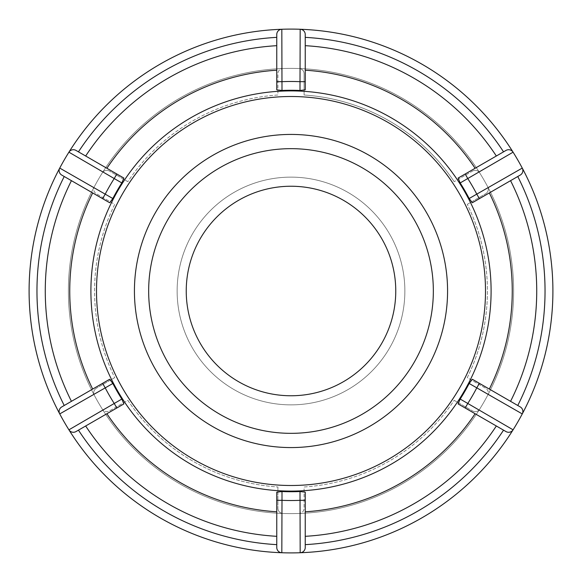 <?xml version="1.0" encoding="UTF-8"?>
<svg xmlns="http://www.w3.org/2000/svg" width="582" height="582" viewBox="0 0 582 582"><rect width="100%" height="100%" fill="white"/><g stroke="black" fill="none" stroke-linecap="round" stroke-linejoin="round"><path stroke-width="0.44" stroke-dasharray="2.91 2.18" d="M487.687 186.735A5.238 5.238 0 0 1 485.679 193.726A5.238 5.238 0 0 0 487.687 186.735A222.615 222.615 0 0 1 487.687 395.265A222.615 222.615 0 0 0 487.687 186.735M467.281 204.347L485.679 193.726L467.281 204.347A196.425 196.425 0 0 1 467.281 377.653L485.679 388.274A5.238 5.238 0 0 1 487.687 395.265A5.238 5.238 0 0 0 485.679 388.274L467.281 377.653A196.425 196.425 0 0 0 467.281 204.347M472.584 171.043A5.238 5.238 0 0 1 479.641 172.796A5.238 5.238 0 0 0 472.584 171.043L454.186 181.664L472.584 171.043M105.72 414.406A222.615 222.615 0 0 0 490.51 389.751A222.615 222.615 0 0 0 276.763 68.843A222.615 222.615 0 0 0 105.72 414.406A222.615 222.615 0 0 0 282.954 513.47A222.615 222.615 0 0 1 105.72 414.406A222.615 222.615 0 0 0 490.51 389.751A222.615 222.615 0 0 0 276.763 68.843A222.615 222.615 0 0 0 105.72 414.406A222.615 222.615 0 0 1 102.359 409.204A222.615 222.615 0 0 0 105.72 414.406M282.954 68.531A222.615 222.615 0 0 0 102.359 172.796A222.615 222.615 0 0 1 282.954 68.531A5.238 5.238 0 0 0 277.905 73.769A5.238 5.238 0 0 1 282.954 68.531M479.641 172.796A222.615 222.615 0 0 0 299.046 68.531A222.615 222.615 0 0 1 479.641 172.796M94.313 186.735A222.615 222.615 0 0 0 94.313 395.265A222.615 222.615 0 0 1 94.313 186.735A5.238 5.238 0 0 0 96.321 193.726A5.238 5.238 0 0 1 94.313 186.735M299.046 513.47A222.615 222.615 0 0 0 479.641 409.204A222.615 222.615 0 0 1 299.046 513.47A5.238 5.238 0 0 0 304.095 508.232A5.238 5.238 0 0 1 299.046 513.47M479.641 409.204A5.238 5.238 0 0 1 472.584 410.957A5.238 5.238 0 0 0 479.641 409.204M454.186 400.336L472.584 410.957L454.186 400.336A196.425 196.425 0 0 1 304.095 486.988L304.095 508.232L304.095 486.988A196.425 196.425 0 0 0 454.186 400.336M282.954 513.47A5.238 5.238 0 0 1 277.905 508.232A5.238 5.238 0 0 0 282.954 513.47M277.905 486.988L277.905 508.232L277.905 486.988A196.425 196.425 0 0 1 127.814 400.336L109.416 410.957A5.238 5.238 0 0 1 102.359 409.204A5.238 5.238 0 0 0 109.416 410.957L127.814 400.336A196.425 196.425 0 0 0 277.905 486.988M94.313 395.265A5.238 5.238 0 0 1 96.321 388.274A5.238 5.238 0 0 0 94.313 395.265M114.719 377.653L96.321 388.274L114.719 377.653A196.425 196.425 0 0 1 114.719 204.347L96.321 193.726L114.719 204.347A196.425 196.425 0 0 0 114.719 377.653M102.359 172.796A5.238 5.238 0 0 1 109.416 171.043A5.238 5.238 0 0 0 102.359 172.796M127.814 181.664L109.416 171.043L127.814 181.664A196.425 196.425 0 0 1 277.905 95.011L277.905 73.769L277.905 95.011A196.425 196.425 0 0 0 127.814 181.664M454.186 181.664A196.425 196.425 0 0 0 304.095 95.011L304.095 73.769A5.238 5.238 0 0 0 299.046 68.531A5.238 5.238 0 0 1 304.095 73.769L304.095 95.011A196.425 196.425 0 0 1 454.186 181.664M404.868 291A113.868 113.868 0 0 0 234.066 192.387A113.868 113.868 0 0 0 234.066 389.613A113.868 113.868 0 0 0 404.868 291A113.868 113.868 0 0 0 234.066 192.387A113.868 113.868 0 0 0 234.066 389.613A113.868 113.868 0 0 0 404.868 291M291 186.24A104.76 104.76 0 0 1 381.727 343.38A104.76 104.76 0 0 1 200.273 343.38A104.76 104.76 0 0 1 291 186.24M148.665 291A142.335 142.335 0 0 1 362.171 167.732A142.335 142.335 0 0 1 362.171 414.268A142.335 142.335 0 0 1 148.665 291M102.599 383.334L61.743 406.927L102.599 383.334L105.218 387.874L59.735 413.918A5.238 5.238 0 0 1 61.743 406.927A5.238 5.238 0 0 0 59.735 413.918A261.9 261.9 0 0 1 59.735 168.082A5.238 5.238 0 0 0 61.743 175.073A5.238 5.238 0 0 1 59.735 168.082L105.218 194.126L102.599 198.666L61.743 175.073L102.599 198.666M116.837 174.011L123.908 178.092L121.827 182.944L68.916 152.178A5.238 5.238 0 0 1 75.98 150.418L116.837 174.011L114.218 178.543A209.52 209.52 0 0 0 105.218 194.126L112.835 198.52L109.678 202.747L92.669 192.926A221.255 221.255 0 0 0 92.669 389.074L109.678 379.253L112.835 383.48L105.218 387.874A209.52 209.52 0 0 0 114.218 403.457L116.837 407.989L75.98 431.582A5.238 5.238 0 0 1 68.916 429.822A5.238 5.238 0 0 0 75.98 431.582L106.899 413.729A221.255 221.255 0 0 0 276.763 511.796L276.763 544.643A254.043 254.043 0 0 1 78.454 430.149A254.043 254.043 0 0 0 276.763 544.643L276.763 547.502A5.238 5.238 0 0 0 281.819 552.74A261.9 261.9 0 0 1 68.916 429.822L121.827 399.056L123.908 403.908M121.827 399.056A200.739 200.739 0 0 1 112.835 383.48M106.899 413.729L75.98 431.582A5.238 5.238 0 0 1 68.916 429.822A261.9 261.9 0 0 1 59.735 413.918A5.238 5.238 0 0 1 61.743 406.927L64.224 405.494A254.043 254.043 0 0 1 64.224 176.506A254.043 254.043 0 0 0 64.224 405.494L92.669 389.074M276.763 547.502A5.238 5.238 0 0 0 281.819 552.74A261.9 261.9 0 0 0 546.811 234.859A261.9 261.9 0 0 0 189.732 49.47A261.9 261.9 0 0 0 281.819 552.74A261.9 261.9 0 0 0 549.153 246.877A261.9 261.9 0 0 0 195.407 47.171A261.9 261.9 0 0 0 300.181 552.74A5.238 5.238 0 0 0 305.237 547.502A5.238 5.238 0 0 1 300.181 552.74L299.999 500.324L305.237 500.324L305.237 547.502L305.237 511.796A221.255 221.255 0 0 0 475.101 413.729L506.02 431.582A5.238 5.238 0 0 0 513.084 429.822A261.9 261.9 0 0 1 281.819 552.74A5.238 5.238 0 0 1 276.763 547.502L276.763 492.161L282.001 491.535L281.819 552.74A5.238 5.238 0 0 1 276.763 547.502L276.763 511.796M479.401 198.666L520.257 175.073A5.238 5.238 0 0 0 522.265 168.082A5.238 5.238 0 0 1 520.257 175.073L479.401 198.666L476.782 194.126L522.265 168.082A261.9 261.9 0 0 1 522.265 413.918A5.238 5.238 0 0 0 520.257 406.927A5.238 5.238 0 0 1 522.265 413.918L476.782 387.874L479.401 383.334L520.257 406.927L479.401 383.334M305.237 81.676L305.237 34.498A5.238 5.238 0 0 0 300.181 29.26A5.238 5.238 0 0 1 305.237 34.498L305.237 81.676L299.999 81.676L300.181 29.26A261.9 261.9 0 0 1 513.084 152.178A5.238 5.238 0 0 0 506.02 150.418A5.238 5.238 0 0 1 513.084 152.178L467.783 178.543L465.163 174.011L506.02 150.418L465.163 174.011M465.163 407.989L458.092 403.908L460.173 399.056L513.084 429.822A5.238 5.238 0 0 1 506.02 431.582L465.163 407.989L467.783 403.457A209.52 209.52 0 0 0 476.782 387.874L469.165 383.48L472.322 379.253L489.331 389.074A221.255 221.255 0 0 0 489.331 192.926L472.322 202.747L469.165 198.52L476.782 194.126A209.52 209.52 0 0 0 467.783 178.543L460.173 182.944L458.092 178.092L475.101 168.271A221.255 221.255 0 0 0 305.237 70.204L305.237 89.839L299.999 90.465L299.999 81.676A209.52 209.52 0 0 0 282.001 81.676L282.001 90.465L276.763 89.839L276.763 70.204A221.255 221.255 0 0 0 106.899 168.271L75.98 150.418A5.238 5.238 0 0 0 68.916 152.178A261.9 261.9 0 0 1 281.819 29.26A5.238 5.238 0 0 0 276.763 34.498A5.238 5.238 0 0 1 281.819 29.26L282.001 81.676L276.763 81.676L276.763 34.498L276.763 81.676M112.835 198.52A200.739 200.739 0 0 1 121.827 182.944M75.98 150.418A5.238 5.238 0 0 0 68.916 152.178A261.9 261.9 0 0 0 59.735 168.082A261.9 261.9 0 0 1 68.916 152.178A5.238 5.238 0 0 1 75.98 150.418L78.454 151.851A254.043 254.043 0 0 1 276.763 37.357A254.043 254.043 0 0 0 78.454 151.851L106.899 168.271M282.001 90.465A200.739 200.739 0 0 1 299.999 90.465M305.237 34.498A5.238 5.238 0 0 0 300.181 29.26A261.9 261.9 0 0 0 281.819 29.26A261.9 261.9 0 0 1 300.181 29.26A5.238 5.238 0 0 1 305.237 34.498L305.237 37.357A254.043 254.043 0 0 1 503.546 151.851A254.043 254.043 0 0 0 305.237 37.357L305.237 70.204M460.173 182.944A200.739 200.739 0 0 1 469.165 198.52M520.257 175.073A5.238 5.238 0 0 0 522.265 168.082A261.9 261.9 0 0 0 513.084 152.178A261.9 261.9 0 0 1 522.265 168.082A5.238 5.238 0 0 1 520.257 175.073L517.776 176.506A254.043 254.043 0 0 1 517.776 405.494A254.043 254.043 0 0 0 517.776 176.506L489.331 192.926M458.092 403.908L475.101 413.729L458.092 403.908M469.165 383.48A200.739 200.739 0 0 1 460.173 399.056M506.02 431.582A5.238 5.238 0 0 0 513.084 429.822A261.9 261.9 0 0 0 522.265 413.918A261.9 261.9 0 0 1 513.084 429.822A5.238 5.238 0 0 1 506.02 431.582L503.546 430.149A254.043 254.043 0 0 1 305.237 544.643A254.043 254.043 0 0 0 503.546 430.149L475.101 413.729M163.084 381.29A156.573 156.573 0 0 0 430.018 363.037A156.573 156.573 0 0 0 291 134.427A156.573 156.573 0 0 0 163.084 381.29A156.573 156.573 0 0 0 430.018 363.037A156.573 156.573 0 0 0 291 134.427A156.573 156.573 0 0 0 134.427 291A156.573 156.573 0 0 0 291 447.573A156.573 156.573 0 0 0 447.573 291A156.573 156.573 0 0 0 151.982 218.963A156.573 156.573 0 0 0 163.084 381.29M276.763 500.324L282.001 500.324A209.52 209.52 0 0 0 299.999 500.324L299.999 491.535L305.237 492.161L305.237 500.324M299.999 491.535A200.739 200.739 0 0 1 282.001 491.535M305.237 511.796L305.237 544.643A254.043 254.043 0 0 0 503.546 430.149M92.669 192.926L61.743 175.073A5.238 5.238 0 0 1 59.735 168.082M276.763 70.204L276.763 34.498A5.238 5.238 0 0 1 281.819 29.26M475.101 168.271L506.02 150.418A5.238 5.238 0 0 1 513.084 152.178M489.331 389.074L520.257 406.927A5.238 5.238 0 0 1 522.265 413.918M305.237 544.643L305.237 547.502A5.238 5.238 0 0 1 300.181 552.74M517.776 405.494A254.043 254.043 0 0 0 517.776 176.506M503.546 151.851A254.043 254.043 0 0 0 305.237 37.357M276.763 37.357A254.043 254.043 0 0 0 78.454 151.851M78.454 430.149A254.043 254.043 0 0 0 276.763 544.643M64.224 176.506A254.043 254.043 0 0 0 64.224 405.494M61.743 406.927A5.238 5.238 0 0 0 59.735 413.918M305.237 536.32A245.728 245.728 0 0 0 496.337 425.988M510.567 401.333A245.728 245.728 0 0 0 510.567 180.667M496.337 156.012A245.728 245.728 0 0 0 305.237 45.68M276.763 45.68A245.728 245.728 0 0 0 85.663 156.012M85.663 425.988A245.728 245.728 0 0 0 276.763 536.32M71.433 180.667A245.728 245.728 0 0 0 71.433 401.333M291 491.099A200.099 200.099 0 0 1 90.901 291A200.099 200.099 0 0 1 291 90.901A200.099 200.099 0 0 1 491.099 291A200.099 200.099 0 0 1 291 491.099M485.497 291A194.497 194.497 0 0 0 291 96.503A194.497 194.497 0 0 0 96.503 291A194.497 194.497 0 0 0 291 485.497A194.497 194.497 0 0 0 485.497 291"/><path stroke-width="0.87" d="M148.665 291A142.335 142.335 0 0 1 362.171 167.732A142.335 142.335 0 0 1 362.171 414.268A142.335 142.335 0 0 1 148.665 291M291 186.24A104.76 104.76 0 0 0 200.273 343.38A104.76 104.76 0 0 0 381.727 343.38A104.76 104.76 0 0 0 291 186.24M112.835 383.48L105.218 387.874A209.52 209.52 0 0 0 114.218 403.457L116.837 407.989L123.908 403.908L75.98 431.582A5.238 5.238 0 0 1 68.916 429.822A5.238 5.238 0 0 0 75.98 431.582A5.238 5.238 0 0 1 68.916 429.822A261.9 261.9 0 0 1 59.735 413.918A5.238 5.238 0 0 1 61.743 406.927L109.678 379.253L112.835 383.48A200.739 200.739 0 0 0 121.827 399.056L68.916 429.822A261.9 261.9 0 0 0 281.819 552.74A5.238 5.238 0 0 1 276.763 547.502L276.763 492.161L282.001 491.535A200.739 200.739 0 0 0 299.999 491.535L300.181 552.74A261.9 261.9 0 0 0 513.084 429.822A5.238 5.238 0 0 1 506.02 431.582L458.092 403.908L460.173 399.056A200.739 200.739 0 0 0 469.165 383.48L522.265 413.918A261.9 261.9 0 0 0 522.265 168.082A5.238 5.238 0 0 1 520.257 175.073L472.322 202.747L469.165 198.52A200.739 200.739 0 0 0 460.173 182.944L513.084 152.178A261.9 261.9 0 0 0 300.181 29.26A5.238 5.238 0 0 1 305.237 34.498L305.237 89.839L299.999 90.465A200.739 200.739 0 0 0 282.001 90.465L281.819 29.26A261.9 261.9 0 0 0 68.916 152.178A5.238 5.238 0 0 1 75.98 150.418L123.908 178.092L121.827 182.944A200.739 200.739 0 0 0 112.835 198.52L59.735 168.082A261.9 261.9 0 0 0 59.735 413.918L105.218 387.874L102.599 383.334M123.908 403.908L121.827 399.056M75.98 150.418A5.238 5.238 0 0 0 68.916 152.178A261.9 261.9 0 0 0 59.735 168.082A5.238 5.238 0 0 0 61.743 175.073A5.238 5.238 0 0 1 59.735 168.082A261.9 261.9 0 0 1 68.916 152.178L114.218 178.543L116.837 174.011M59.735 168.082A5.238 5.238 0 0 0 61.743 175.073L109.678 202.747L112.835 198.52M305.237 34.498A5.238 5.238 0 0 0 300.181 29.26A261.9 261.9 0 0 0 281.819 29.26A5.238 5.238 0 0 0 276.763 34.498A5.238 5.238 0 0 1 281.819 29.26A261.9 261.9 0 0 1 300.181 29.26L299.999 81.676L305.237 81.676M281.819 29.26A5.238 5.238 0 0 0 276.763 34.498L276.763 89.839L282.001 90.465M520.257 175.073A5.238 5.238 0 0 0 522.265 168.082A261.9 261.9 0 0 0 513.084 152.178A5.238 5.238 0 0 0 506.02 150.418A5.238 5.238 0 0 1 513.084 152.178A261.9 261.9 0 0 1 522.265 168.082L476.782 194.126L479.401 198.666M513.084 152.178A5.238 5.238 0 0 0 506.02 150.418L458.092 178.092L460.173 182.944M506.02 431.582A5.238 5.238 0 0 0 513.084 429.822A261.9 261.9 0 0 0 522.265 413.918A5.238 5.238 0 0 0 520.257 406.927A5.238 5.238 0 0 1 522.265 413.918A261.9 261.9 0 0 1 513.084 429.822L467.783 403.457L465.163 407.989M522.265 413.918A5.238 5.238 0 0 0 520.257 406.927L472.322 379.253L469.165 383.48M276.763 547.502A5.238 5.238 0 0 0 281.819 552.74A261.9 261.9 0 0 0 300.181 552.74A5.238 5.238 0 0 0 305.237 547.502A5.238 5.238 0 0 1 300.181 552.74A261.9 261.9 0 0 1 281.819 552.74L282.001 500.324L276.763 500.324M305.237 544.643A254.043 254.043 0 0 0 503.546 430.149A254.043 254.043 0 0 1 305.237 544.643M517.776 405.494A254.043 254.043 0 0 0 517.776 176.506A254.043 254.043 0 0 1 517.776 405.494M503.546 151.851A254.043 254.043 0 0 0 305.237 37.357A254.043 254.043 0 0 1 503.546 151.851M276.763 37.357A254.043 254.043 0 0 0 78.454 151.851A254.043 254.043 0 0 1 276.763 37.357M78.454 430.149A254.043 254.043 0 0 0 276.763 544.643A254.043 254.043 0 0 1 78.454 430.149M64.224 176.506A254.043 254.043 0 0 0 64.224 405.494A254.043 254.043 0 0 1 64.224 176.506M106.899 413.729A221.255 221.255 0 0 0 276.763 511.796M300.181 552.74A5.238 5.238 0 0 0 305.237 547.502L305.237 492.161L299.999 491.535M305.237 511.796A221.255 221.255 0 0 0 475.101 413.729M489.331 389.074A221.255 221.255 0 0 0 489.331 192.926M475.101 168.271A221.255 221.255 0 0 0 305.237 70.204M276.763 70.204A221.255 221.255 0 0 0 106.899 168.271M92.669 192.926A221.255 221.255 0 0 0 92.669 389.074M291 447.573A156.573 156.573 0 0 0 447.573 291A156.573 156.573 0 0 0 291 134.427A156.573 156.573 0 0 0 134.427 291A156.573 156.573 0 0 0 291 447.573M59.735 413.918A5.238 5.238 0 0 1 61.743 406.927M102.599 198.666L105.218 194.126A209.52 209.52 0 0 1 114.218 178.543L121.827 182.944M276.763 81.676L282.001 81.676A209.52 209.52 0 0 1 299.999 81.676L299.999 90.465M465.163 174.011L467.783 178.543A209.52 209.52 0 0 1 476.782 194.126L469.165 198.52M479.401 383.334L476.782 387.874A209.52 209.52 0 0 1 467.783 403.457L460.173 399.056M496.337 425.988A245.728 245.728 0 0 1 305.237 536.32M510.567 180.667A245.728 245.728 0 0 1 510.567 401.333M305.237 45.68A245.728 245.728 0 0 1 496.337 156.012M85.663 156.012A245.728 245.728 0 0 1 276.763 45.68M276.763 536.32A245.728 245.728 0 0 1 85.663 425.988M71.433 401.333A245.728 245.728 0 0 1 71.433 180.667M491.099 291A200.099 200.099 0 0 0 291 90.901A200.099 200.099 0 0 0 90.901 291A200.099 200.099 0 0 0 291 491.099A200.099 200.099 0 0 0 491.099 291M305.237 500.324L299.999 500.324A209.52 209.52 0 0 1 282.001 500.324L282.001 491.535M291 485.497A194.497 194.497 0 0 1 96.503 291A194.497 194.497 0 0 1 291 96.503A194.497 194.497 0 0 1 485.497 291A194.497 194.497 0 0 1 291 485.497"/></g></svg>
